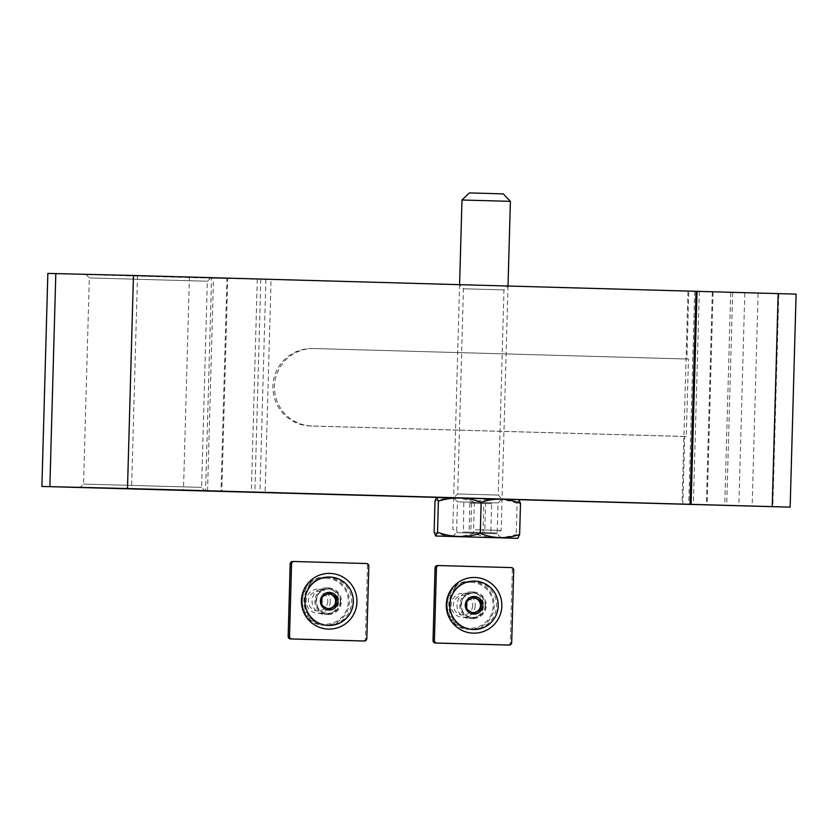 <?xml version="1.0" encoding="UTF-8"?>
<svg xmlns="http://www.w3.org/2000/svg" width="838" height="838" viewBox="0 0 838 838"><rect width="100%" height="100%" fill="white"/><g stroke="black" fill="none" stroke-linecap="round" stroke-linejoin="round"><path stroke-width="0.63" stroke-dasharray="4.19 3.14" d="M688.459 359.041L314.187 348.535A38.747 38.653 90.2 0 0 274.466 386.664A38.747 38.653 90.2 0 0 312.029 426.008L686.301 436.504L688.459 359.041L686.898 359.031L688.794 291.247L271.062 279.525L265.112 492.566M796.1 294.117L688.794 291.247M694.681 291.268L688.731 504.308M686.301 436.504L684.74 436.504L682.844 504.287M314.187 348.535L686.898 359.031M312.626 348.535A38.747 38.653 90.2 0 0 272.905 386.653A38.747 38.653 90.2 0 0 310.469 425.997L684.74 436.504M518.963 499.689L436.755 497.384M778.785 294.054L772.825 507.084M758.076 293.51L752.126 506.54M744.793 293.132L738.844 506.173M712.3 292.158L706.35 505.094M713.075 292.158L707.136 505.125M730.684 292.64L724.734 505.628M732.642 292.651L726.693 505.681M687.956 291.362L682.006 504.256M699.311 291.404L693.361 504.445M207.541 491.12L213.491 278.08L271.062 279.525M213.491 278.08L211.532 278.069L205.582 491.11M211.532 278.069L227.737 278.541L221.787 491.508M227.737 278.541L226.951 278.541L221.002 491.581M226.951 278.541L189.419 277.556L183.47 490.586M189.419 277.556L137.505 276.09L131.556 489.13M137.505 276.09L47.85 273.408M696.001 291.278L690.051 504.308M507.954 286.083L459.601 284.731L507.954 286.083M86.125 274.382L210.883 277.881L86.125 274.382M502.004 499.123L453.651 497.772L502.004 499.123M201.424 487.37L83.559 484.071L201.424 487.37M89.467 277.933L207.332 281.233L89.467 277.933M503.921 289.906L463.414 288.775L503.921 289.906M498.191 495.08L457.684 493.949L498.191 495.08M483.013 532.528L462.932 531.941L490.848 532.727L462.964 531.941L483.013 532.528L483.83 503.481L469.888 503.083L469.071 532.14M469.427 192.939L503.324 193.892M461.968 199.999L510.384 201.35M475.251 529.763L501.187 530.444L475.251 529.763M475.492 532.329L496.662 532.884L475.492 532.329M469.888 503.083L485.558 503.481L484.741 532.539M485.558 503.481L491.665 503.68L490.848 532.727M491.665 503.68L483.83 503.481M463.781 502.894L463.445 531.669M471.616 503.093L470.799 532.14M434.126 532.224C447.083 537.43 460.198 537.818 473.48 533.366C487.559 538.583 501.815 538.97 516.229 534.529L518.031 538.153M519.12 499.783L517.098 503.387L516.229 534.529M517.098 503.387C503.01 498.17 488.764 497.782 474.35 502.224C461.392 497.018 448.278 496.641 434.995 501.082M474.35 502.224L473.48 533.366M453.704 497.762L502.067 499.123L453.704 497.762M518.806 499.584L436.902 497.301M456.658 532.675L497.164 533.816L456.658 532.675M457.517 501.805L498.023 502.947L457.517 501.805M507.87 645.051A2.42 2.42 90.2 0 0 510.29 642.704L512.322 570.07A2.42 2.42 90.2 0 0 509.975 567.588L438.923 565.556M472.004 629.265A23.977 23.914 90.2 0 0 496.588 605.685A23.977 23.914 90.2 0 0 472.758 581.331A23.977 23.914 90.2 0 0 448.759 604.921A23.977 23.914 90.2 0 0 472.004 629.265M470.621 591.974A13.324 13.282 -89.8 0 1 483.536 605.507A13.324 13.282 -89.8 0 1 470.202 618.612A13.324 13.282 -89.8 0 1 456.961 605.245A13.324 13.282 -89.8 0 1 470.621 591.974M473.386 591.984A13.324 13.282 -89.8 0 1 486.302 605.518A13.324 13.282 -89.8 0 1 472.967 618.622A13.324 13.282 -89.8 0 1 459.737 605.256A13.324 13.282 -89.8 0 1 473.386 591.984M474.088 581.09A24.218 24.155 -89.8 0 1 498.097 605.989A24.218 24.155 -89.8 0 1 473.92 629.527M473.428 613.479L466.661 609.299M465.897 609.299L466.138 600.909L466.902 600.909M466.138 600.909L474.266 596.918M473.03 613.688L473.795 613.688M471.585 612.369A7.27 7.249 -89.8 0 1 467.688 609.959M466.661 608.304A7.27 7.249 -89.8 0 1 466.839 601.935M468.033 600.28A7.27 7.249 -89.8 0 1 471.888 598.175M472.674 605.539A9.731 9.71 -89.8 0 1 457.883 613.552A9.731 9.71 -89.8 0 1 458.355 596.708A9.731 9.71 -89.8 0 1 472.674 605.539M475.219 605.612A12.109 12.078 -89.8 0 1 463.1 617.376A12.109 12.078 -89.8 0 1 451.064 605.225A12.109 12.078 -89.8 0 1 463.184 593.157A12.109 12.078 -89.8 0 1 475.219 605.612M362.99 640.986A2.42 2.42 90.2 0 0 365.41 638.629L367.442 566.006A2.42 2.42 90.2 0 0 365.096 563.524L294.044 561.491M327.124 625.2A23.977 23.914 90.2 0 0 351.709 601.611A23.977 23.914 90.2 0 0 327.878 577.267A23.977 23.914 90.2 0 0 303.88 600.856A23.977 23.914 90.2 0 0 327.124 625.2M325.741 587.909A13.324 13.282 -89.8 0 1 338.657 601.443A13.324 13.282 -89.8 0 1 325.322 614.547A13.324 13.282 -89.8 0 1 312.082 601.181A13.324 13.282 -89.8 0 1 325.741 587.909M328.506 587.92A13.324 13.282 -89.8 0 1 341.422 601.454A13.324 13.282 -89.8 0 1 328.087 614.558A13.324 13.282 -89.8 0 1 314.858 601.192A13.324 13.282 -89.8 0 1 328.506 587.92M329.208 577.026A24.218 24.155 -89.8 0 1 353.217 601.914A24.218 24.155 -89.8 0 1 329.041 625.462M328.548 609.415L321.782 605.235M321.017 605.225L321.258 596.845L322.022 596.845M321.258 596.845L329.386 592.854M328.15 609.624L328.915 609.624M326.705 608.304A7.27 7.249 -89.8 0 1 322.808 605.884M321.782 604.24A7.27 7.249 -89.8 0 1 321.96 597.871M323.154 596.216A7.27 7.249 -89.8 0 1 327.009 594.111M327.794 601.475A9.731 9.71 -89.8 0 1 313.003 609.488A9.731 9.71 -89.8 0 1 313.475 592.644A9.731 9.71 -89.8 0 1 327.794 601.475M330.34 601.537A12.109 12.078 -89.8 0 1 318.22 613.311A12.109 12.078 -89.8 0 1 306.184 601.16A12.109 12.078 -89.8 0 1 318.304 589.093A12.109 12.078 -89.8 0 1 330.34 601.537M265.887 279.389L259.937 492.43M260.807 279.368L254.857 492.409M257.297 279.284L251.348 492.315M312.029 426.008L310.469 425.997M511.683 642.704L510.29 642.704M513.704 570.081L512.322 570.07M511.358 567.588L509.975 567.588M470.987 581.331A23.977 23.914 -89.8 0 1 494.231 605.675A23.977 23.914 -89.8 0 1 470.233 629.265A23.977 23.914 -89.8 0 1 446.403 605.204A23.977 23.914 -89.8 0 1 470.987 581.331M470.893 582.295A23.003 22.951 -89.8 0 1 489.79 617.355A23.003 22.951 -89.8 0 1 450.058 616.234A23.003 22.951 -89.8 0 1 470.893 582.295M485.464 605.654A12.392 12.361 -89.8 0 1 466.63 615.857A12.392 12.361 -89.8 0 1 467.227 594.404A12.392 12.361 -89.8 0 1 485.464 605.654M485.129 605.644A12.109 12.078 -89.8 0 1 473.02 617.417A12.109 12.078 -89.8 0 1 460.984 605.256A12.109 12.078 -89.8 0 1 473.103 593.199A12.109 12.078 -89.8 0 1 485.129 605.644M366.803 638.64L365.41 638.629M368.825 566.017L367.442 566.006M366.478 563.524L365.096 563.524M326.108 577.267A23.977 23.914 -89.8 0 1 349.352 601.611A23.977 23.914 -89.8 0 1 325.354 625.2A23.977 23.914 -89.8 0 1 301.523 601.139A23.977 23.914 -89.8 0 1 326.108 577.267M326.013 578.23A23.003 22.951 -89.8 0 1 344.91 613.29A23.003 22.951 -89.8 0 1 305.179 612.169A23.003 22.951 -89.8 0 1 326.013 578.23M340.584 601.59A12.392 12.361 -89.8 0 1 321.75 611.792A12.392 12.361 -89.8 0 1 322.347 590.34A12.392 12.361 -89.8 0 1 340.584 601.59M340.249 601.579A12.109 12.078 -89.8 0 1 328.14 613.343A12.109 12.078 -89.8 0 1 316.104 601.192A12.109 12.078 -89.8 0 1 328.224 589.135A12.109 12.078 -89.8 0 1 340.249 601.579M85.958 274.393L89.31 277.933L83.559 484.071L80.008 487.423M210.883 277.881L207.332 281.233L201.581 487.37L204.933 490.911M500.977 537.849L497.164 533.816L498.023 502.947L502.067 499.123L498.243 495.08L503.973 289.906L508.017 286.083M452.562 536.498L456.605 532.675L457.464 501.805L453.651 497.772L457.684 493.949L463.414 288.775L459.601 284.731M313.244 348.524L311.684 348.514M490.356 532.402L490.89 532.727M459.601 284.637L452.771 529.092L457.15 531.784M508.017 285.999L501.187 530.444L496.662 532.884M472.758 581.331L470.401 581.321C439.552 579.728 439.374 630.647 470.233 629.265L472.59 629.275M473.061 591.984L470.296 591.974M472.967 618.622L470.202 618.612M463.1 617.376L473.02 617.417C457.464 618.13 457.506 592.403 473.103 593.199L463.184 593.157M327.878 577.267L325.521 577.256C294.672 575.664 294.494 626.583 325.354 625.2L327.71 625.211M328.182 587.92L325.416 587.909M328.087 614.558L325.322 614.547M318.22 613.311L328.14 613.343C312.584 614.065 312.626 588.339 328.224 589.135L318.304 589.093"/><path stroke-width="1.26" d="M436.755 497.384L41.9 486.449L47.85 273.408L133.452 275.493L796.1 294.117L790.15 507.147L518.963 499.689M696.074 291.278L690.051 504.308L790.15 507.147M778.167 293.583L772.217 506.613M133.452 275.493L127.502 488.523L690.124 504.308M41.9 486.449L127.502 488.523M55.821 273.439L49.871 486.469M80.176 487.423L204.933 490.911L80.176 487.423M461.968 199.999L510.384 201.35L503.324 193.892L486.375 193.389L469.427 192.939L461.968 199.999L459.601 284.637M435.928 536.027L517.727 538.321L435.928 536.027M452.625 536.498L500.977 537.849L452.625 536.498M517.727 538.321L519.633 534.539C506.403 538.981 493.289 538.604 480.279 533.397C465.928 537.839 451.672 537.451 437.53 532.235L435.729 535.911L434.126 532.224L434.995 501.082L436.598 497.468L438.4 501.093C452.75 496.651 467.007 497.039 481.148 502.245C494.368 497.803 507.493 498.191 520.503 503.397L518.806 499.584L436.598 497.468M520.503 503.397L519.633 534.539M481.148 502.245L480.279 533.397M438.4 501.093L437.53 532.235M437.53 565.556A2.42 2.42 90.2 0 0 435.048 567.902L433.026 640.536A2.42 2.42 90.2 0 0 435.372 643.018L507.807 645.051A2.42 2.42 90.2 0 0 507.87 645.051L509.253 645.061A2.42 2.42 90.2 0 0 511.683 642.704L513.704 570.081A2.42 2.42 90.2 0 0 511.358 567.588L438.923 565.556A2.42 2.42 90.2 0 0 436.441 567.913L434.409 640.536A2.42 2.42 90.2 0 0 436.755 643.029L509.2 645.061A2.42 2.42 90.2 0 0 509.253 645.061M474.832 577.466A27.853 27.78 -89.8 0 1 497.72 619.9A27.853 27.78 -89.8 0 1 449.618 618.549A27.853 27.78 -89.8 0 1 474.832 577.466M473.816 614.118A8.82 8.789 -89.8 0 1 466.567 600.689A8.82 8.789 -89.8 0 1 481.798 601.118A8.82 8.789 -89.8 0 1 473.816 614.118M473.795 613.688L481.159 609.708L481.389 601.317L474.266 596.918L466.902 600.909L466.661 609.299L473.795 613.688M498.201 605.989A24.218 24.155 -89.8 0 1 473.973 629.527A24.218 24.155 -89.8 0 1 449.901 605.225A24.218 24.155 -89.8 0 1 474.14 581.09A24.218 24.155 -89.8 0 1 498.201 605.989M473.92 629.527A24.218 24.155 -89.8 0 1 449.797 605.225A24.218 24.155 -89.8 0 1 474.088 581.09M473.847 597.138L481.389 601.317M480.624 601.317L480.384 609.697L481.159 609.708M480.384 609.697L473.428 613.479M471.888 598.175A7.27 7.249 -89.8 0 1 476.707 611.698A7.27 7.249 -89.8 0 1 471.585 612.369M467.688 609.959A7.27 7.249 -89.8 0 1 466.661 608.304M466.839 601.935A7.27 7.249 -89.8 0 1 468.033 600.28M292.651 561.491A2.42 2.42 90.2 0 0 290.168 563.838L288.146 636.471A2.42 2.42 90.2 0 0 290.493 638.954L362.927 640.986A2.42 2.42 90.2 0 0 362.99 640.986L364.373 640.997A2.42 2.42 90.2 0 0 366.803 638.64L368.825 566.017A2.42 2.42 90.2 0 0 366.478 563.524L294.044 561.491A2.42 2.42 90.2 0 0 291.561 563.848L289.529 636.471A2.42 2.42 90.2 0 0 291.875 638.965L364.321 640.997A2.42 2.42 90.2 0 0 364.373 640.997M329.952 573.402A27.853 27.78 -89.8 0 1 352.84 615.836A27.853 27.78 -89.8 0 1 304.739 614.484A27.853 27.78 -89.8 0 1 329.952 573.402M328.936 610.054A8.82 8.789 -89.8 0 1 321.687 596.625A8.82 8.789 -89.8 0 1 336.918 597.054A8.82 8.789 -89.8 0 1 328.936 610.054M328.915 609.624L336.279 605.644L336.509 597.253L329.386 592.854L322.022 596.845L321.782 605.235L328.915 609.624M353.322 601.925A24.218 24.155 -89.8 0 1 329.093 625.462A24.218 24.155 -89.8 0 1 305.022 601.16A24.218 24.155 -89.8 0 1 329.261 577.026A24.218 24.155 -89.8 0 1 353.322 601.925M329.041 625.462A24.218 24.155 -89.8 0 1 304.917 601.16A24.218 24.155 -89.8 0 1 329.208 577.026M328.967 593.074L336.509 597.253M335.745 597.253L335.504 605.633L336.279 605.644M335.504 605.633L328.548 609.415M327.009 594.111A7.27 7.249 -89.8 0 1 331.827 607.634A7.27 7.249 -89.8 0 1 326.705 608.304M322.808 605.884A7.27 7.249 -89.8 0 1 321.782 604.24M321.96 597.871A7.27 7.249 -89.8 0 1 323.154 596.216M697.038 291.299L691.088 504.34M434.409 640.536L433.026 640.536M436.441 567.913L435.048 567.902M436.755 643.029L435.372 643.018M509.2 645.061L507.807 645.051M289.529 636.471L288.146 636.471M291.561 563.848L290.168 563.838M291.875 638.965L290.493 638.954M364.321 640.997L362.927 640.986M510.384 201.35L508.017 285.999M438.861 565.556L437.478 565.556M293.981 561.491L292.598 561.491"/></g></svg>
